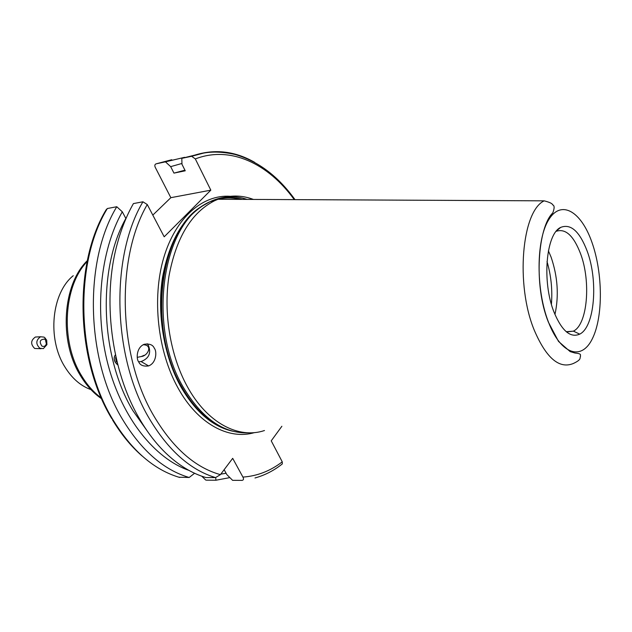 <?xml version="1.0" encoding="UTF-8"?>
<svg xmlns="http://www.w3.org/2000/svg" width="632" height="632" viewBox="0 0 632 632"><rect width="100%" height="100%" fill="white"/><g stroke="black" fill="none" stroke-linecap="round" stroke-linejoin="round"><path stroke-width="0.95" d="M154.358 348.351C156.862 350.847 156.791 362.839 148.615 365.92C143.377 366.6 140.067 365.241 138.692 361.852C136.196 359.347 136.164 347.545 144.191 344.29C149.61 343.5 152.999 344.851 154.358 348.351M138.661 361.788L141.086 361.559C148.955 358.51 151.38 353.098 148.37 345.325L147.209 343.737M566.564 331.982L573.406 331.128C587.499 324.587 591.125 281.588 580.547 253.677C573.619 235.665 565.506 228.207 556.207 231.312M554.951 314.491C559.02 295.744 557.732 276.618 551.088 257.121L548.402 250.801M247.144 199.404C234.709 195.328 222.44 196.039 210.338 201.529L203.836 205.155C161.31 228.823 148.236 327.629 182.909 386.626C201.813 418.55 223.823 433.939 248.953 432.809M253.432 199.435C241.59 194.988 229.795 194.933 218.048 199.262L214.517 200.771C191.314 212.652 176.123 237.79 168.965 276.184C163.238 313.006 170.387 355.713 187.206 386.381C207.083 423.045 238.659 439.287 264.476 430.526M587.191 251.165C579.607 231.344 570.775 223.42 560.695 227.394C546.001 233.816 541.814 281.825 553.956 311.995C561.785 330.828 570.372 338.207 579.702 334.146C594.649 327.036 598.417 281.05 587.191 251.165M111.777 418.629C75.635 359.474 73.423 263.892 106.065 209.879L107.345 208.52L116.778 206.735C83.653 260.913 85.794 359.205 122.553 419.411C141.505 450.616 163.712 469.971 189.173 477.484L178.84 477.207M181.945 163.459L170.672 166.643L165.45 161.839L156.167 163.822C154.761 164.36 154.469 165.545 155.275 167.385L170.845 197.682L210.827 190.161L195.32 158.924L191.646 156.294L181.811 158.34L181.969 164.28L185.247 170.798L173.958 173.113L170.672 166.643M184.623 157.321L165.45 161.839M117.876 365.02C113.965 361.781 113.152 358.344 115.443 354.718M116.778 206.735L122.284 211.775L125.863 218.451C97.36 268.845 100.148 356.227 132.815 410.539L148.955 433.457M210.827 190.161L164.194 236.803L147.264 204.531L142.935 201.79L133.415 203.591C126.803 215.228 121.494 228.365 117.489 243.012C101.957 298.114 111.137 370.779 139.498 418.787C147.303 432.233 156.049 443.64 165.734 453.018C178.556 465.263 191.962 473.447 205.945 477.555L215.544 477.594L220.418 474.648L232.695 458.334L242.925 477.089C257.224 476.078 270.33 470.998 282.251 461.842L271.231 440.836L281.872 426.268M137.263 357.349L141.307 356.527C147.967 355.903 153.149 344.835 143.156 344.764M201.782 476.204L205.7 480.028L206.506 480.17L215.954 480.233L215.67 477.594M152.81 215.101L170.845 197.682M184.939 170.19L173.958 173.113M199.238 154.011L181.811 158.34M122.284 211.775C100.125 251.196 94.042 311.995 108.175 365.162C122.363 418.352 154.793 458.524 188.889 470.374M194.593 473.265L189.173 477.484M224.139 469.71L226.817 474.561L232.592 480.328L242.111 480.383C243.644 480.02 243.913 478.922 242.925 477.089M281.825 464.299L282.33 463.904L282.251 461.842M220.821 474.118L226.106 473.281M215.954 480.233L229.858 477.602M551.412 304.284C552.566 289.756 551.104 275.505 547.012 261.514M41.048 348.714L34.681 348.477C30.447 344.235 30.676 340.419 35.376 337.038L37.651 336.919M44.114 337.117L46.689 340.142L46.926 344.669L43.347 348.619L39.856 348.272C35.613 344.005 35.842 340.166 40.551 336.761L44.114 337.117M44.611 339.139L45.401 339.74L46.373 343.871C45.472 346.146 43.995 346.897 41.949 346.123C39.002 341.722 39.895 339.4 44.611 339.139M115.474 354.852C113.792 356.803 113.768 359.339 115.395 362.46L117.852 364.925M117.197 362.349L116.296 361.709L115.553 357.649L116.004 357.27M116.975 361.417L116.296 361.709M116.043 357.443L115.553 357.649M87.137 261.522C63.382 286.209 60.245 341.32 81.41 375.471C87.042 384.912 93.678 392.409 101.318 397.97M101.673 398.792C93.418 393.199 86.276 385.362 80.248 375.29C58.721 340.656 62.6 284.511 87.319 260.645M73.249 275.702C51.674 292.916 47.044 338.499 64.677 366.584C71.811 378.228 80.564 385.907 90.937 389.612M230.238 196.307C202.825 194.316 175.554 217.566 163.688 257.903C151.822 298.162 157.652 351.353 177.892 387.764C197.587 423.796 228.689 440.275 254.538 432.588M240.579 199.372C233.872 197.737 227.165 197.5 220.457 198.653M209.16 202.098L207.983 202.635C184.844 214.414 169.692 239.307 162.535 277.306C156.807 313.741 163.886 355.998 180.618 386.342C195.249 411.74 212.621 426.695 232.718 431.206M206.806 203.354C184.189 215.828 169.51 240.918 162.787 278.617C157.431 314.752 164.573 356.345 181.084 386.31C194.846 410.342 211.207 425.059 230.159 430.455M241.361 199.38C231.754 196.963 222.227 197.421 212.802 200.747M242.317 199.38C231.81 196.623 221.429 197.287 211.175 201.379M205.432 204.152L202.295 206.04C159.991 229.606 146.98 327.732 181.455 386.334C194.688 409.512 210.417 424.056 228.65 429.958M534.285 330.236C546.277 358.186 559.304 369.27 573.374 363.479C582.025 359.387 579.426 358.131 580.547 356.282C579.828 355.287 582.696 353.77 575.002 353.043L570.151 351.605L558.522 341.414L548.394 322.178C533.195 284.787 538.124 226.77 552.755 212.96C554.62 208.149 554.564 205.432 552.589 204.808C552.447 203.591 549.65 202.264 544.199 200.842C521.787 211.056 515.325 284.574 534.285 330.236M548.45 322.075C560.987 354.915 581.716 360.959 592.389 338.649C603.252 316.774 602.896 273.198 591.971 242.412C581.219 211.388 561.177 199.199 548.718 219.746C536.078 239.797 535.739 289.535 548.45 322.075M107.345 208.52C74.118 262.391 76.18 359.987 112.946 419.767C131.906 450.75 154.145 469.979 179.654 477.444M142.935 201.79C110.126 256.79 112.496 357.056 149.215 418.431C168.144 450.229 190.256 469.955 215.544 477.594M147.264 204.531C115.688 258.614 118.239 356.1 153.884 415.998C172.868 447.969 195.043 467.522 220.418 474.648M294.251 199.633C268.387 163.664 230.372 145.368 195.32 158.924M254.617 162.321C233.951 150.519 212.802 148.528 191.18 156.341M171.762 159.73L156.167 163.822M141.086 361.559L148.615 365.92M209.729 201.821L208.197 202.595M205.898 203.875L203.836 205.155M556.729 230.696L560.695 227.394M141.307 356.527L144.191 355.279M191.646 156.294L203.449 153.126C212.621 151.396 223.096 151.83 234.891 154.429C258.038 161.065 278.064 176.131 294.986 199.633M112.425 419.735C121.194 434.334 131.116 446.445 142.2 456.059M254.988 477.974C264.942 475.209 274.059 470.516 282.33 463.904M573.406 331.128L579.702 334.146M544.199 200.842L218.048 199.262M210.338 201.529L214.517 200.771M566.233 331.705L573.319 331.176M45.401 339.74L45.378 338.081M46.373 343.871L46.926 344.669M40.551 336.761L35.376 337.038"/></g></svg>
